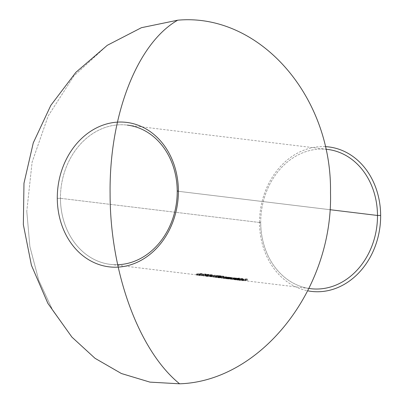 <?xml version="1.0" encoding="UTF-8"?>
<svg xmlns="http://www.w3.org/2000/svg" width="404" height="404" viewBox="0 0 404 404"><rect width="100%" height="100%" fill="white"/><g stroke="black" fill="none" stroke-linecap="round" stroke-linejoin="round"><path stroke-width="0.3" stroke-dasharray="2.02 1.52" d="M308.919 288.441A70.15 58.196 96.9 0 1 260.716 222.624L259.545 222.877A72.75 60.358 -83.1 0 0 307.742 290.819M327.553 149.404A70.15 58.196 -83.1 0 0 260.716 222.624L60.449 198.324L57.287 198.334L60.449 198.324A70.15 58.196 -83.1 0 0 117.7 264.711A70.15 58.196 96.9 0 1 110.383 264.383A70.15 58.196 96.9 0 1 60.449 198.324L260.716 222.624A70.15 58.196 -83.1 0 0 310.651 288.683M26.785 211.312L29.886 246.586L38.703 280.154L52.894 310.716L71.912 337.108L52.894 310.716L38.703 280.154L29.886 246.586L26.785 211.312L32.113 162.12L48.222 115.862L73.922 75.937L107.323 45.288L73.922 75.937L48.222 115.862L32.113 162.12L26.785 211.312M329.932 209.691L177.22 191.163L329.932 209.691M199.561 274.301L198.662 274.291L199.561 274.301M208.636 274.341L207.818 274.382A70.15 58.196 96.9 0 1 203.379 274.856L203.086 274.821A70.15 58.196 -83.1 0 0 208.03 274.266L208.636 274.341L208.323 274.442L208.328 275.568L208.641 275.462L208.636 274.341L208.641 275.462L208.035 275.392L208.03 274.266L208.636 274.341M211.444 275.397A70.15 58.196 96.9 0 1 210.939 275.447L209.671 275.291A70.15 58.196 -83.1 0 0 210.176 275.24L211.444 275.397A70.15 58.196 96.9 0 1 210.939 275.447L210.944 276.563A71.271 59.13 -83.1 0 0 211.449 276.513L211.444 275.397L211.449 276.513L210.186 276.361L210.176 275.24L211.444 275.397M219.084 275.609A70.15 58.196 96.9 0 1 218.579 275.69L217.054 275.503L213.721 276.134L217.059 275.361L219.084 275.609A70.15 58.196 96.9 0 1 218.579 275.69L218.584 276.811A71.271 59.13 -83.1 0 0 219.089 276.73L219.084 275.609L219.089 276.73L217.064 276.488L217.059 275.361L219.084 275.609M219.448 277.487L218.655 277.538L218.65 276.422L218.655 277.538L217.842 277.674L219.064 277.856L220.756 277.821L220.751 276.705L220.756 277.821L220.463 277.785L220.453 276.669L220.463 277.785L219.518 277.811L219.513 276.695L219.271 277.806L218.7 277.765L218.695 276.644L218.7 277.765L220.968 277.593L220.963 276.477L220.968 277.593A71.271 59.13 -83.1 0 0 221.473 277.538L221.468 276.417L221.473 277.538L221.109 277.452L223.675 277.351L223.382 276.094L223.67 276.23L223.094 276.407L223.099 277.528L223.094 276.407L222.801 276.371L222.806 277.492L222.872 276.174L223.104 277.381L222.806 277.492L223.099 277.528L223.675 277.351L223.387 277.215L222.382 277.195L217.842 277.674L220.968 277.593A71.271 59.13 -83.1 0 0 221.473 277.538L221.109 277.452L221.437 277.331L221.432 276.21L221.104 276.331L221.468 276.417A70.15 58.196 96.9 0 1 220.963 276.477L217.837 276.553L222.372 276.068L223.639 276.149L223.094 276.407L221.564 276.195M229.659 277.25A70.15 58.196 96.9 0 1 226.043 277.609L225.75 277.573A70.15 58.196 -83.1 0 0 227.058 277.472L228.24 277.179L225.932 277.255A70.15 58.196 96.9 0 1 224.23 277.386L223.937 277.351A70.15 58.196 -83.1 0 0 225.78 277.205L228.709 277.301A70.15 58.196 -83.1 0 0 229.361 277.215L229.659 277.25A70.15 58.196 96.9 0 1 226.043 277.609L226.053 278.725A71.271 59.13 -83.1 0 0 229.664 278.371L229.659 277.25L229.664 278.371L229.366 278.336L229.361 277.215L229.659 277.25M233.946 278.987L232.901 279.28L232.896 278.164L233.941 277.866L233.946 278.987L232.103 279.063L233.946 278.987L233.941 277.866L233.047 277.856L232.098 277.947L232.103 279.063A71.271 59.13 -83.1 0 1 230.144 279.225A71.271 59.13 -83.1 0 0 232.103 279.063L232.098 277.947A70.15 58.196 96.9 0 1 230.139 278.104L230.144 279.225L229.851 279.189L230.144 279.225L230.139 278.104L229.846 278.068L229.851 279.189A71.271 59.13 96.9 0 0 231.805 279.028A71.271 59.13 96.9 0 1 229.851 279.189L229.846 278.068A70.15 58.196 -83.1 0 0 231.8 277.912L231.805 279.028L234.34 278.922L234.335 277.806L234.608 277.901L234.613 279.018L231.805 279.028L231.8 277.912L234.608 277.901L234.35 279.144L234.345 278.023L235.981 278.002L235.987 279.124L235.981 278.002L236.295 278.088L236.128 279.315L236.118 278.194A70.15 58.196 -83.1 0 0 236.749 278.114L236.754 279.235L236.749 278.114L237.042 278.149L237.047 279.27L237.042 278.149A70.15 58.196 96.9 0 1 233.431 278.502L233.436 279.624A71.271 59.13 -83.1 0 0 237.047 279.27L236.754 279.235A71.271 59.13 96.9 0 1 236.128 279.315L234.34 278.922L234.335 277.806L236.118 278.194A70.15 58.196 -83.1 0 0 236.749 278.114L237.042 278.149A70.15 58.196 96.9 0 1 233.431 278.502L233.138 278.467A70.15 58.196 -83.1 0 0 234.653 278.351L235.678 278.083L233.623 278.159A70.15 58.196 96.9 0 1 231.785 278.305L231.492 278.27A70.15 58.196 -83.1 0 0 232.896 278.164L234.103 277.896L232.098 277.947A70.15 58.196 96.9 0 1 230.139 278.104L229.846 278.068A70.15 58.196 -83.1 0 0 231.8 277.912L233.022 277.8M233.891 277.775L234.224 277.79M242.592 278.427A70.15 58.196 96.9 0 1 237.527 279.002L237.229 278.967A70.15 58.196 -83.1 0 0 242.299 278.391L242.592 278.427A70.15 58.196 96.9 0 1 237.527 279.002L237.532 280.118A71.271 59.13 -83.1 0 0 242.602 279.548L242.592 278.427L242.602 279.548L242.304 279.512L242.299 278.391L242.592 278.427M247.49 279.058A70.15 58.196 96.9 0 1 242.546 279.608L242.254 279.573A70.15 58.196 -83.1 0 0 244.662 279.366L243.349 279.209A70.15 58.196 -83.1 0 0 243.859 279.149L245.167 279.31A70.15 58.196 -83.1 0 0 246.687 279.098L245.379 278.942A70.15 58.196 -83.1 0 0 245.885 278.861L247.49 279.058A70.15 58.196 96.9 0 1 242.546 279.608L242.552 280.729A71.271 59.13 -83.1 0 0 247.495 280.179L247.49 279.058L247.495 280.179L245.89 279.982L245.885 278.861L247.49 279.058M239.587 279.174L241.935 279.194L239.784 278.932L241.299 278.826L243.349 278.992L239.587 279.174M239.173 278.013L239.471 278.048A70.15 58.196 96.9 0 1 237.315 278.356L239.395 278.452L238.456 278.75L235.027 278.578A70.15 58.196 96.9 0 1 234.401 278.624L234.108 278.588A70.15 58.196 -83.1 0 0 239.173 278.013L239.471 278.048L239.476 279.169L239.183 279.134L239.173 278.013L239.183 279.134A71.271 59.13 96.9 0 1 234.113 279.704L234.108 278.588A70.15 58.196 -83.1 0 0 239.173 278.013M230.331 277.336L230.628 277.371A70.15 58.196 96.9 0 1 229.962 277.457L232.012 277.558L231.068 277.851L227.639 277.684A70.15 58.196 96.9 0 1 227.018 277.725L226.72 277.689A70.15 58.196 -83.1 0 0 230.331 277.336L230.628 277.371L230.633 278.492L230.341 278.457L230.331 277.336L230.341 278.457A71.271 59.13 96.9 0 1 226.725 278.805L226.72 277.689A70.15 58.196 -83.1 0 0 230.331 277.336M226.871 276.912A70.15 58.196 96.9 0 1 223.261 277.27L222.963 277.235A70.15 58.196 -83.1 0 0 224.271 277.134L225.457 276.841L223.144 276.917A70.15 58.196 96.9 0 1 221.442 277.048L221.15 277.013A70.15 58.196 -83.1 0 0 222.993 276.866L225.927 276.962A70.15 58.196 -83.1 0 0 226.578 276.876L226.871 276.912A70.15 58.196 96.9 0 1 223.261 277.27L223.266 278.386A71.271 59.13 -83.1 0 0 226.876 278.033L226.871 276.912L226.876 278.033L226.583 277.997L226.578 276.876L226.871 276.912M216.307 276.104L216.312 277.225L215.382 277.361L215.721 277.498L215.716 276.376L215.377 276.245L216.307 276.104L218.958 276.048L218.968 277.169L218.958 276.048L219.251 276.109L219.256 277.23L219.251 276.109L220.372 275.907L220.382 277.028L220.372 275.907L219.256 275.77L219.261 276.892L219.256 275.77A70.15 58.196 -83.1 0 0 219.761 275.69L219.766 276.816L219.761 275.69L221.109 275.856L221.119 276.977L219.766 276.816A71.271 59.13 96.9 0 1 219.261 276.892L220.382 277.028L219.256 277.23L216.312 277.225L216.307 276.104L219.251 276.109L220.372 275.907L219.256 275.77A70.15 58.196 -83.1 0 0 219.761 275.69L221.109 275.856L215.973 276.402M215.095 275.089L212.964 275.801L211.403 275.609A70.15 58.196 96.9 0 1 210.262 275.69L209.964 275.654A70.15 58.196 -83.1 0 0 211.105 275.573L210.726 275.528A70.15 58.196 -83.1 0 0 211.231 275.483L211.615 275.528A70.15 58.196 -83.1 0 0 215.034 275.084L212.964 275.801L212.969 276.917L215.1 276.21L215.095 275.089M207.474 275.356L205.782 275.089L207.626 274.771L212.418 274.801A70.15 58.196 96.9 0 1 207.474 275.356L206.454 275.23L206.459 276.351L207.479 276.472L207.474 275.356L207.479 276.472A71.271 59.13 -83.1 0 0 212.423 275.922L212.418 274.801A70.15 58.196 96.9 0 1 207.474 275.356M205.474 274.094L203.308 274.124L201.864 274.675L199.627 274.402A70.15 58.196 -83.1 0 0 200.132 274.366L201.662 274.553L203.268 274.053L205.914 273.983L204.863 274.291L205.454 274.149L205.464 275.27L204.868 275.412L204.863 274.291L205.237 274.033L203.525 274.094L201.864 274.675L199.627 274.402A70.15 58.196 -83.1 0 0 200.132 274.366L201.662 274.553L203.268 274.053L205.732 273.952L206.015 274.124L204.863 274.291L204.868 275.412L205.161 275.447L205.156 274.326L205.161 275.447L205.712 275.351L206.02 275.245L205.732 273.952L206.015 274.124M197.485 273.821L197.49 274.937L196.561 275.079L196.894 275.21L196.889 274.094L196.556 273.962L197.485 273.821L200.137 273.766L200.142 274.887L200.137 273.766L200.429 273.826L200.434 274.947L200.429 273.826L201.551 273.624L201.556 274.745L201.551 273.624L200.429 273.488L200.434 274.609L200.429 273.488A70.15 58.196 -83.1 0 0 200.939 273.407L200.945 274.528L200.939 273.407L202.288 273.569L202.293 274.695L200.945 274.528A71.271 59.13 96.9 0 1 200.434 274.609L201.556 274.745L200.434 274.947L197.49 274.937L197.485 273.821L200.429 273.826L201.551 273.624L200.429 273.488A70.15 58.196 -83.1 0 0 200.939 273.407L202.288 273.569L197.147 274.119M177.22 191.163A70.15 58.196 -83.1 0 0 118.468 124.841A70.15 58.196 -83.1 0 0 60.449 198.324A70.15 58.196 96.9 0 1 127.285 125.104L325.806 149.192M325.24 146.637A72.75 60.358 -83.1 0 0 319.716 146.672A72.75 60.358 -83.1 0 0 259.545 222.877L260.716 222.624A70.15 58.196 96.9 0 1 325.816 149.227M245.379 278.942A70.15 58.196 -83.1 0 0 245.885 278.861L245.89 279.982A71.271 59.13 96.9 0 1 245.385 280.063L245.379 278.942L245.385 280.063L246.692 280.219L246.687 279.098L245.379 278.942M245.167 279.31A70.15 58.196 -83.1 0 0 246.687 279.098L246.692 280.219A71.271 59.13 96.9 0 1 245.172 280.426L245.167 279.31L245.172 280.426L243.864 280.27L243.859 279.149L245.167 279.31M243.349 279.209A70.15 58.196 -83.1 0 0 243.859 279.149L243.864 280.27A71.271 59.13 96.9 0 1 243.359 280.326L243.349 279.209L243.359 280.326L244.667 280.487L244.662 279.366L243.349 279.209M242.254 279.573A70.15 58.196 -83.1 0 0 244.662 279.366L244.667 280.487A71.271 59.13 96.9 0 1 242.259 280.694L242.254 279.573L242.259 280.694L242.552 280.729L242.546 279.608L242.254 279.573M242.259 280.694L242.552 280.729A71.271 59.13 -83.1 0 0 247.495 280.179L245.89 279.982A71.271 59.13 96.9 0 1 245.385 280.063L246.692 280.219A71.271 59.13 96.9 0 1 245.172 280.426L243.864 280.27A71.271 59.13 96.9 0 1 243.359 280.326L244.667 280.487A71.271 59.13 96.9 0 1 242.259 280.694M239.602 279.033L239.734 280.315L239.602 279.033L241.935 279.194L239.784 278.932L243.339 278.937L240.653 279.29L239.133 279.018L239.602 279.033L239.607 280.149L239.138 280.134L239.133 279.018L239.254 280.341L239.133 279.018M239.249 279.22L239.254 280.341L241.521 280.396L243.102 280.219L243.344 280.058L242.986 279.972L239.789 280.053L241.375 280.351L239.138 280.134L242.324 280.341L242.319 279.22L242.324 280.341L243.253 280.174L242.981 278.851L242.986 279.972L241.304 279.947L241.299 278.826L241.304 279.947L239.789 280.053L239.784 278.932L239.789 280.053L241.946 280.31L241.935 279.194L241.946 280.31L239.734 280.315L239.729 279.199M242.521 278.911L240.521 278.922L242.349 279.144L242.355 280.265L240.531 280.043L240.521 278.922L240.531 280.043L242.526 280.028L242.809 280.149L242.355 280.265L242.349 279.144L242.804 279.028L242.809 280.149L242.521 278.911L242.809 280.149L242.355 280.265L240.531 280.043L242.526 280.028L242.521 278.911L240.521 278.922L242.349 279.144M239.138 280.134L238.85 280.245L239.254 280.341M242.526 280.028L242.809 280.149M237.229 278.967A70.15 58.196 -83.1 0 0 242.299 278.391L242.304 279.512A71.271 59.13 96.9 0 1 237.234 280.083L237.229 278.967L237.234 280.083L237.532 280.118L237.527 279.002L237.229 278.967M237.234 280.083L237.532 280.118A71.271 59.13 -83.1 0 0 242.602 279.548L242.304 279.512A71.271 59.13 96.9 0 1 237.234 280.083M234.401 278.624L234.108 278.588L234.113 279.704L234.406 279.74L234.401 278.624L234.406 279.74A71.271 59.13 -83.1 0 0 235.032 279.699L235.027 278.578A70.15 58.196 96.9 0 1 234.401 278.624M235.32 278.745L235.325 279.861L238.461 279.866L239.405 279.674L239.057 279.497L239.052 278.376L239.4 278.553L238.456 278.75L238.461 279.866L239.405 279.674L237.32 279.477A71.271 59.13 -83.1 0 0 239.476 279.169L239.183 279.134A71.271 59.13 96.9 0 1 234.113 279.704L234.406 279.74A71.271 59.13 -83.1 0 0 235.032 279.699L238.461 279.866L238.456 278.75L235.027 278.578L235.325 279.861L235.027 278.578M239.052 278.376L239.057 279.497L237.32 279.477A71.271 59.13 -83.1 0 0 239.476 279.169L239.471 278.048A70.15 58.196 96.9 0 1 237.315 278.356L237.32 279.477L237.315 278.356L239.4 278.553M238.602 278.432L236.199 278.477L236.204 279.598L238.607 279.553L238.602 278.432L238.885 279.684L235.759 279.836L236.204 279.598L236.199 278.477L235.754 278.715L235.759 279.836L238.885 279.684L238.158 279.831L238.153 278.715L238.158 279.831L236.35 279.876L235.759 279.836L235.754 278.715L238.88 278.568L236.199 278.477L235.754 278.715L236.31 278.755L238.88 278.568M239.405 279.674L239.057 279.497M235.032 279.699L235.325 279.861M235.759 279.836L236.204 279.598M238.607 279.553L238.885 279.684M236.199 278.477L235.754 278.715M231.492 278.27A70.15 58.196 -83.1 0 0 232.896 278.164L232.901 279.28A71.271 59.13 96.9 0 1 231.497 279.386L231.492 278.27L231.497 279.386L231.79 279.422L231.785 278.305L231.492 278.27M233.623 278.159A70.15 58.196 96.9 0 1 231.785 278.305L231.79 279.422A71.271 59.13 -83.1 0 0 233.628 279.275L233.623 278.159L233.628 279.275L235.598 279.189L235.588 278.068L233.623 278.159M234.653 278.351L235.658 278.215L235.663 279.336L234.663 279.472L234.653 278.351L234.663 279.472A71.271 59.13 96.9 0 1 233.143 279.588L233.138 278.467A70.15 58.196 -83.1 0 0 234.653 278.351M235.229 279.169L235.663 279.336L234.663 279.472A71.271 59.13 96.9 0 1 233.143 279.588L233.436 279.624L233.431 278.502L233.138 278.467L233.143 279.588L233.436 279.624A71.271 59.13 -83.1 0 0 237.047 279.27L236.754 279.235A71.271 59.13 96.9 0 1 236.128 279.315M233.992 279.144L232.901 279.28A71.271 59.13 96.9 0 1 231.497 279.386L231.79 279.422A71.271 59.13 -83.1 0 0 233.628 279.275L234.113 279.23M236.3 279.209L234.35 279.144M227.018 277.725L226.72 277.689L226.725 278.805L227.023 278.846L227.018 277.725L227.023 278.846A71.271 59.13 -83.1 0 0 227.649 278.8L227.639 277.684A70.15 58.196 96.9 0 1 227.018 277.725M227.937 277.846L227.942 278.967L231.073 278.972L232.022 278.78L231.669 278.598L231.664 277.477L232.012 277.659L231.068 277.851L231.073 278.972L232.022 278.78L229.967 278.578A71.271 59.13 -83.1 0 0 230.633 278.492L230.341 278.457A71.271 59.13 96.9 0 1 226.725 278.805L227.023 278.846A71.271 59.13 -83.1 0 0 227.649 278.8L231.073 278.972L231.068 277.851L227.639 277.684L227.942 278.967L227.937 277.846L227.639 277.684M231.664 277.477L231.669 278.598L229.967 278.578A71.271 59.13 -83.1 0 0 230.633 278.492L230.628 277.371A70.15 58.196 96.9 0 1 229.962 277.457L229.967 278.578L229.962 277.457L232.012 277.659M231.219 277.538L228.816 277.583L228.821 278.699L231.224 278.659L231.219 277.538L231.502 278.79L228.063 278.846L228.058 277.73L228.366 277.821L228.376 278.937L228.821 278.699L228.816 277.583L228.366 277.821L230.77 277.816L230.775 278.937L230.77 277.816L231.492 277.669L228.078 277.705L231.492 277.669M228.376 278.937L231.502 278.79L228.376 278.937L228.366 277.821M232.022 278.78L231.669 278.598M227.649 278.8L227.942 278.967M231.224 278.659L231.502 278.79M228.709 277.301A70.15 58.196 -83.1 0 0 229.361 277.215L229.366 278.336A71.271 59.13 96.9 0 1 228.714 278.422L228.507 277.099L228.841 277.184L228.856 278.326M228.714 278.422L225.786 278.321L225.78 277.205L228.507 277.099L228.518 278.22L225.786 278.321A71.271 59.13 96.9 0 1 223.942 278.472L223.937 277.351A70.15 58.196 -83.1 0 0 225.78 277.205L225.786 278.321A71.271 59.13 96.9 0 1 223.942 278.472L224.235 278.507L224.23 277.386L223.937 277.351L223.942 278.472L224.235 278.507A71.271 59.13 -83.1 0 0 225.937 278.371L225.932 277.255A70.15 58.196 96.9 0 1 224.23 277.386L224.235 278.507A71.271 59.13 -83.1 0 0 225.937 278.371L226.79 278.29L226.785 277.174L225.932 277.255L225.937 278.371L228.124 278.28L228.119 277.159L226.785 277.174L226.79 278.29L227.987 278.492L227.982 277.371L228.361 277.26L228.366 278.376L227.987 278.492L227.063 278.593L227.058 277.472L227.982 277.371L227.987 278.492L227.063 278.593A71.271 59.13 96.9 0 1 225.755 278.689L225.75 277.573A70.15 58.196 -83.1 0 0 227.058 277.472L227.063 278.593A71.271 59.13 96.9 0 1 225.755 278.689L226.053 278.725L226.043 277.609L225.75 277.573L225.755 278.689L226.053 278.725A71.271 59.13 -83.1 0 0 229.664 278.371L229.366 278.336A71.271 59.13 96.9 0 1 228.714 278.422L228.846 278.305M225.927 276.962A70.15 58.196 -83.1 0 0 226.578 276.876L226.583 277.997A71.271 59.13 96.9 0 1 225.932 278.083L225.725 276.76L226.058 276.846M225.932 278.083L222.998 277.982L222.993 276.866L225.725 276.76L225.73 277.881L222.998 277.982A71.271 59.13 96.9 0 1 221.155 278.134L221.15 277.013A70.15 58.196 -83.1 0 0 222.993 276.866L222.998 277.982A71.271 59.13 96.9 0 1 221.155 278.134L221.453 278.169L221.442 277.048L221.15 277.013L221.155 278.134L221.453 278.169A71.271 59.13 -83.1 0 0 223.149 278.033L223.144 276.917A70.15 58.196 96.9 0 1 221.442 277.048L221.453 278.169A71.271 59.13 -83.1 0 0 223.149 278.033L224.008 277.952L224.003 276.836L223.144 276.917L223.149 278.033L225.336 277.942L225.331 276.826L224.003 276.836L224.008 277.952L225.2 278.154L225.195 277.038L225.573 276.922L225.583 278.038L224.276 278.255L224.271 277.134L225.195 277.038L225.2 278.154L224.276 278.255A71.271 59.13 96.9 0 1 222.973 278.351L222.963 277.235A70.15 58.196 -83.1 0 0 224.271 277.134L224.276 278.255A71.271 59.13 96.9 0 1 222.973 278.351L223.266 278.386L223.261 277.27L222.963 277.235L222.973 278.351L223.266 278.386A71.271 59.13 -83.1 0 0 226.876 278.033L226.583 277.997A71.271 59.13 96.9 0 1 225.932 278.083L226.068 276.866M225.336 277.942L225.583 278.038L225.583 276.902M221.104 276.331L221.432 276.21L221.437 277.331L223.104 277.381L223.099 276.25L221.468 276.417A70.15 58.196 96.9 0 1 220.963 276.477L217.837 276.553L221.134 276.174L223.67 276.23M223.382 276.094L223.387 277.215L221.139 277.296L221.134 276.174L221.139 277.296L220.508 277.472L220.503 276.351L220.508 277.472L219.731 277.472L219.726 276.356L219.731 277.472M218.195 276.679L218.2 277.795L218.195 276.679L217.837 276.553M218.902 276.457L218.907 277.578L218.695 276.644M222.877 277.296L222.872 276.174M221.109 277.452L221.437 277.331M218.7 277.765L218.397 277.674L218.907 277.578M217.842 277.674L218.2 277.795M223.675 277.351L223.387 277.215M215.382 277.361L218.12 277.518L218.115 276.397L215.377 276.245M215.716 276.376L215.721 277.498M217.817 276.361L218.115 276.397L218.12 277.518L217.822 277.477L217.817 276.361L217.822 277.477L216.211 277.462L216.206 276.341L217.817 276.361M215.963 277.518L218.513 277.24L218.508 276.119L216.206 276.341L216.211 277.462L216.625 277.255L216.62 276.139L216.206 276.341M216.62 276.139L216.625 277.255L218.983 277.356L218.978 276.235L218.983 277.356L221.119 276.977L221.109 275.856L218.978 276.235M218.508 276.119L218.513 277.24L221.119 276.977L219.766 276.816A71.271 59.13 96.9 0 1 219.261 276.892L220.382 277.028L219.256 277.23L216.645 277.195M216.211 277.462L216.625 277.255M213.721 276.134L217.059 275.361L217.064 276.488L213.726 277.255L213.721 276.134L213.726 277.255L214.191 277.27L214.186 276.154L213.721 276.134M217.054 275.503L214.186 276.154L214.191 277.27L217.059 276.624L217.054 275.503L217.059 276.624L218.584 276.811L218.579 275.69L217.054 275.503M217.059 276.624L218.584 276.811A71.271 59.13 -83.1 0 0 219.089 276.73L217.064 276.488L213.726 277.255L217.059 276.624M211.615 275.528A70.15 58.196 -83.1 0 0 215.034 275.084L215.039 276.205A71.271 59.13 96.9 0 1 211.62 276.644L211.615 275.528L211.62 276.644L211.236 276.599L211.231 275.483L211.615 275.528M210.726 275.528A70.15 58.196 -83.1 0 0 211.231 275.483L211.236 276.599A71.271 59.13 96.9 0 1 210.731 276.644L210.726 275.528L210.731 276.644L211.11 276.69L211.105 275.573L210.726 275.528M209.964 275.654A70.15 58.196 -83.1 0 0 211.105 275.573L211.11 276.69A71.271 59.13 96.9 0 1 209.969 276.775L209.964 275.654L209.969 276.775L210.267 276.811L210.262 275.69L209.964 275.654M211.403 275.609A70.15 58.196 96.9 0 1 210.262 275.69L210.267 276.811A71.271 59.13 -83.1 0 0 211.408 276.73L211.403 275.609L211.408 276.73L212.969 276.917L212.964 275.801L211.403 275.609M211.908 275.563L212.888 275.685L212.893 276.801L211.913 276.684L211.908 275.563L211.913 276.684A71.271 59.13 -83.1 0 0 214.059 276.432L212.893 276.801L212.888 275.685L214.054 275.311L214.059 276.432L214.054 275.311A70.15 58.196 96.9 0 1 211.908 275.563L214.054 275.311A70.15 58.196 96.9 0 1 211.908 275.563M211.408 276.73L212.969 276.917L215.039 276.205A71.271 59.13 96.9 0 1 211.62 276.644L211.236 276.599A71.271 59.13 96.9 0 1 210.731 276.644L211.11 276.69A71.271 59.13 96.9 0 1 209.969 276.775L210.267 276.811A71.271 59.13 -83.1 0 0 211.408 276.73M214.059 276.432L211.913 276.684A71.271 59.13 -83.1 0 0 214.059 276.432M209.671 275.291A70.15 58.196 -83.1 0 0 210.176 275.24L210.186 276.361A71.271 59.13 96.9 0 1 209.676 276.412L209.671 275.291L209.676 276.412L210.944 276.563L210.939 275.447L209.671 275.291M209.676 276.412L210.944 276.563A71.271 59.13 -83.1 0 0 211.449 276.513L210.186 276.361A71.271 59.13 96.9 0 1 209.676 276.412M211.752 274.72L212.418 274.801L212.423 275.922L211.757 275.841L211.752 274.72L211.757 275.841L210.534 275.745L210.529 274.619L211.752 274.72M207.181 274.821L210.529 274.619L210.534 275.745L207.186 275.937L207.181 274.821L207.186 275.937L205.914 276.26L206.459 276.351L206.454 275.23L205.828 275.043L207.181 274.821M210.534 275.745L205.787 276.2L205.828 275.043M205.833 276.159L207.479 276.472A71.271 59.13 -83.1 0 0 212.423 275.922L211.757 275.841M207.686 275.286A70.15 58.196 -83.1 0 0 211.615 274.846L211.62 275.967A71.271 59.13 96.9 0 1 207.691 276.402L207.686 275.286L207.691 276.402L206.5 276.235L208.873 275.856L211.62 275.967L211.615 274.846L211.388 275.937L211.383 274.816L210.232 274.715L210.242 275.836L210.232 274.715L207.479 274.856L207.484 275.972L207.479 274.856L206.494 275.114L206.5 276.235L208.873 275.856L211.62 275.967A71.271 59.13 96.9 0 1 207.691 276.402L207.313 276.356L207.308 275.24L207.313 276.356L206.5 276.235L206.494 275.114L207.686 275.286A70.15 58.196 -83.1 0 0 211.615 274.846L207.202 274.887L206.424 275.084L207.686 275.286M206.5 276.235L206.494 275.114M203.086 274.821A70.15 58.196 -83.1 0 0 208.03 274.266L208.035 275.392A71.271 59.13 96.9 0 1 203.091 275.942L203.086 274.821L203.091 275.942L203.389 275.977L203.379 274.856L203.086 274.821M207.818 274.382A70.15 58.196 96.9 0 1 203.379 274.856L203.389 275.977A71.271 59.13 -83.1 0 0 207.823 275.503L207.818 274.382L207.823 275.503L208.328 275.568L208.323 274.442L207.818 274.382M207.823 275.503L208.641 275.462L208.035 275.392A71.271 59.13 96.9 0 1 203.091 275.942L203.389 275.977A71.271 59.13 -83.1 0 0 207.823 275.503M204.868 275.412L206.02 275.245L204.616 275.053L201.672 275.674L200.137 275.488A71.271 59.13 96.9 0 1 199.632 275.518L201.869 275.791L203.53 275.215L205.464 275.27M205.732 273.952L205.737 275.074L203.273 275.174L203.268 274.053L203.273 275.174L202.167 275.462L202.162 274.341L202.167 275.462L201.672 275.674L201.662 274.553L201.672 275.674L200.137 275.488L200.132 274.366L200.137 275.488A71.271 59.13 96.9 0 1 199.632 275.518L199.627 274.402L199.632 275.518L201.869 275.791L201.864 274.675L201.869 275.791L202.636 275.467L202.631 274.351L202.636 275.467M203.53 275.215L203.525 274.094L203.53 275.215L205.242 275.159L205.237 274.033M206.02 275.245L205.737 275.074M199.561 274.25L199.43 275.432L199.561 274.25L198.738 274.306L199.561 274.25L199.566 275.366L198.884 275.366L198.874 274.245L198.743 275.422L198.874 274.245M198.738 274.306L198.743 275.422L199.056 275.442L199.566 275.366L198.743 275.422L199.43 275.432L199.424 274.311M196.561 275.079L199.293 275.23L199.288 274.114L196.556 273.962M196.889 274.094L196.894 275.21M198.995 274.079L199.288 274.114L199.293 275.23L199 275.195L198.995 274.079L199 275.195L197.384 275.174L197.379 274.058L198.995 274.079M197.137 275.235L199.687 274.952L199.682 273.836L197.379 274.058L197.384 275.174L197.803 274.973L197.798 273.851L197.379 274.058M197.798 273.851L197.803 274.973L200.162 275.074L200.157 273.952L200.162 275.074L202.293 274.695L202.288 273.569L200.157 273.952M199.682 273.836L199.687 274.952L202.293 274.695L200.945 274.528A71.271 59.13 96.9 0 1 200.434 274.609L201.556 274.745L200.434 274.947L197.819 274.912M197.384 275.174L197.803 274.973M308.909 288.471L110.383 264.383M239.4 279.108L239.41 280.224M238.84 279.119L238.85 280.235M243.359 278.972L243.365 280.088M242.819 279.002L242.824 280.118M234.921 278.639L234.926 279.76M239.441 278.502L239.446 279.624M235.446 278.624L235.451 279.745M238.91 278.528L238.916 279.649M234.158 277.942L234.168 279.063M235.805 278.139L235.81 279.26M227.533 277.745L227.543 278.861M232.058 277.604L232.063 278.725M231.522 277.634L231.527 278.755M228.366 277.24L228.371 278.361M223.685 276.2L223.69 277.321M217.812 276.578L217.822 277.694M218.387 276.568L218.392 277.684M221.089 276.311L221.094 277.432M215.337 276.28L215.342 277.397M215.943 276.27L215.953 277.391M205.484 274.114L205.49 275.235M206.065 274.069L206.07 275.19M199.647 274.271L199.652 275.392M198.657 274.281L198.662 275.402M196.511 273.998L196.516 275.114M197.122 273.988L197.127 275.104"/><path stroke-width="0.61" d="M307.742 290.819A72.75 60.358 -83.1 0 0 320.473 291.658A72.75 60.358 -83.1 0 0 380.649 215.453L377.493 215.463A70.15 58.196 96.9 0 1 308.919 288.441M117.7 264.711A70.15 58.196 -83.1 0 0 177.22 191.163L178.396 190.91A72.75 60.358 96.9 0 1 118.221 267.115A72.75 60.358 96.9 0 1 57.287 198.334A72.75 60.358 96.9 0 1 117.463 122.129A72.75 60.358 96.9 0 1 178.396 190.91L177.22 191.163A70.15 58.196 96.9 0 1 117.7 264.711M179.598 383.8C138.794 350.808 109.949 271.892 110.1 193.683C109.13 115.337 137.188 43.324 177.694 20.2C258.828 12.721 332.088 95.415 330.502 192.688C333.103 289.703 260.757 381.331 179.598 383.8C138.794 350.808 109.949 271.892 110.1 193.683C109.13 115.337 137.188 43.324 177.694 20.2L141.43 27.694L107.323 45.288L141.43 27.694L177.694 20.2C137.188 43.324 109.13 115.337 110.1 193.683C109.949 271.892 138.794 350.808 179.598 383.8L149.945 382.123L121.392 373.518L95.046 358.318L71.912 337.108L95.046 358.318L121.392 373.518L149.945 382.123L179.598 383.8C260.757 381.331 333.103 289.703 330.502 192.688C332.088 95.415 258.828 12.721 177.694 20.2C137.188 43.324 109.13 115.337 110.1 193.683C109.949 271.892 138.794 350.808 179.598 383.8M308.909 288.471L310.651 288.683A70.15 58.196 -83.1 0 0 377.493 215.463L329.932 209.691L377.493 215.463A70.15 58.196 -83.1 0 0 327.553 149.404L325.806 149.192M127.285 125.104A70.15 58.196 96.9 0 1 177.22 191.163M325.816 149.227A70.15 58.196 96.9 0 1 377.493 215.463L380.649 215.453A72.75 60.358 -83.1 0 0 325.24 146.637M71.912 337.108L47.859 303.348L31.431 265.302L23.351 224.659L23.977 183.234L33.274 142.864L50.843 105.333L75.891 72.316L107.323 45.288L75.896 72.316L50.843 105.328L33.28 142.854L23.977 183.229L23.351 224.654L31.431 265.297L47.859 303.343L71.912 337.108"/></g></svg>
